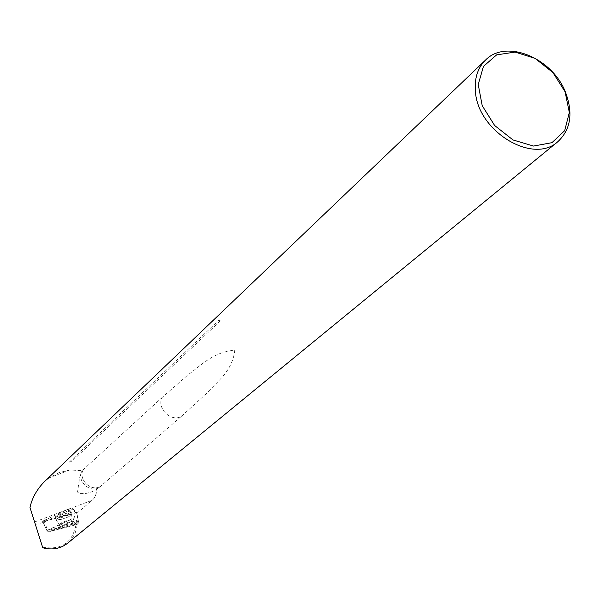 <?xml version="1.0" encoding="UTF-8"?>
<svg xmlns="http://www.w3.org/2000/svg" width="600" height="600" viewBox="0 0 600 600"><rect width="100%" height="100%" fill="white"/><g stroke="black" fill="none" stroke-linecap="round" stroke-linejoin="round"><path stroke-width="0.45" stroke-dasharray="3 2.25" d="M35.28 524.498L43.312 522.465L68.58 510.555L72.315 509.618L76.68 513.48L78.12 521.865L77.16 524.34C76.448 532.05 73.282 538.335 67.65 543.18M76.68 513.48L92.168 500.243C94.762 498.232 96.36 494.558 96.953 489.225L91.575 491.91L85.703 493.545L79.463 493.62L77.528 492.09L79.5 478.342L81.218 472.522C77.767 482.25 90.375 492.96 99.015 487.65L97.02 489.188M181.38 416.362L206.843 393.18C217.267 381.413 232.695 370.897 234.75 350.19C212.888 352.065 200.955 365.595 187.942 374.91L162.023 397.545C156.442 408.225 171.21 422.565 181.38 416.362L99.015 487.65M69.84 469.987L59.055 472.612L49.14 477.855L69.84 469.987L82.133 470.7L162.023 397.545M49.14 477.855L43.973 482.1M69.285 462.12L218.445 320.587L221.257 319.98L71.873 461.325L69.285 462.12L71.873 461.325M221.257 319.98L218.445 320.587M43.312 522.465L47.062 530.737L50.108 531.412L72.802 520.898L77.16 524.34M42.562 547.14C61.133 550.388 72.278 542.985 75.99 524.918L76.043 524.153L48.285 531.27M83.153 469.763C77.948 479.49 91.095 492.188 100.403 486.442C91.095 492.188 77.948 479.49 83.153 469.763M82.133 470.7L81.218 472.522M76.043 524.153L77.07 524.49M78.12 521.865L74.017 518.34L73.387 519.03L71.963 518.865L47.062 530.737M61.455 519.293C66.983 517.688 70.433 516.18 71.797 514.763L71.752 514.41C70.785 513.053 55.672 518.107 55.988 519.69L61.455 519.293M60.922 517.785C66.855 516.053 70.358 514.477 71.445 513.067C72.18 510.96 55.102 516.398 55.38 518.183L60.922 517.785M72.998 523.395L73.065 523.567C73.17 524.955 59.797 529.23 60.278 527.655C64.043 525.082 68.287 523.665 72.998 523.395C68.287 523.665 64.043 525.082 60.278 527.655C59.797 529.23 73.17 524.955 73.065 523.567L72.998 523.395M78.293 523.215L77.07 524.498L50.108 531.412L77.07 524.498L72.802 520.898L74.017 518.34L78.608 522.285L78.293 523.215L76.92 523.065L47.737 530.543L47.197 531.18L47.377 530.28L71.963 518.865L73.387 519.03L72.802 520.898L50.108 531.412L47.197 531.18M44.213 521.265L73.373 513.893L76.672 512.355L72.045 508.237L68.04 509.243L43.508 520.732L42.608 521.362L44.213 521.265L47.737 530.543M71.025 511.485C70.028 510.082 54.532 515.265 54.855 516.9C54.367 518.925 71.175 513.57 71.115 511.725L71.025 511.485M71.752 514.41L71.797 514.763C71.175 516.63 56.235 521.393 56.002 519.795L55.988 519.69C55.672 518.107 70.785 513.053 71.752 514.41M76.672 512.355L56.4 518.183L42.638 521.423L53.707 515.955C60.555 512.61 73.778 506.28 73.222 509.287L76.672 512.355L78.608 522.285M34.537 521.97L92.168 500.243M68.58 510.555L68.04 509.243M44.04 522.037L43.508 520.732M72.315 509.618L72.045 508.237M71.88 519.982C67.162 520.23 62.925 521.648 59.168 524.227C58.688 525.825 72.06 521.558 71.948 520.148L71.948 520.148C72.06 521.558 58.688 525.825 59.168 524.227C62.925 521.648 67.162 520.23 71.88 519.982M76.92 523.065L73.373 513.893M71.115 511.725L71.445 513.067M54.855 516.9L55.38 518.183M59.168 524.227L60.278 527.655L59.168 524.227L56.002 519.795L59.168 524.227M71.948 520.148L73.065 523.567L71.948 520.148L71.797 514.763L71.948 520.148M47.108 531.007L42.608 521.362M78.63 522.338L76.695 512.43"/><path stroke-width="0.9" d="M475.403 91.192C477.48 131.288 533.085 164.887 557.827 141.69C570.713 129.645 573.3 113.25 565.597 92.512C552.592 58.02 506.145 38.67 485.603 60C477.765 67.755 474.368 78.15 475.403 91.192M30 507.525L42.765 547.77L30 507.525C31.98 498.27 36.638 489.795 43.973 482.1M557.827 141.69L67.657 543.188C60.502 548.722 52.207 550.252 42.765 547.77M565.088 91.785L569.325 112.477L564.697 130.642L551.963 142.672L533.528 146.055L513.023 139.958L494.655 125.512L482.213 105.675L478.237 84.54L483.442 66.412L496.627 54.877L515.062 52.08L535.102 58.403L552.9 72.547L565.088 91.785M485.603 60L43.965 482.092"/></g></svg>
